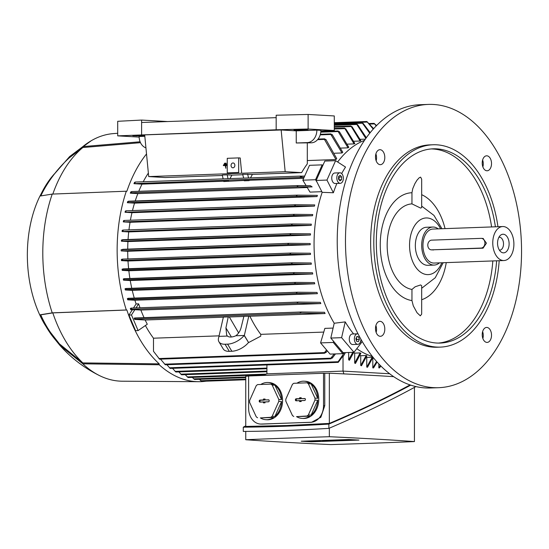 <?xml version="1.0" encoding="UTF-8"?>
<svg xmlns="http://www.w3.org/2000/svg" width="549" height="549" viewBox="0 0 549 549"><rect width="100%" height="100%" fill="white"/><g stroke="black" fill="none" stroke-linecap="round" stroke-linejoin="round"><path stroke-width="0.82" d="M521.55 251.092A141.738 87.95 -92.1 0 1 438.603 387.697A141.738 87.95 -92.1 0 1 345.472 241.018A141.738 87.95 -92.1 0 1 428.419 104.413A141.738 87.95 -92.1 0 1 521.55 251.092M438.603 387.697L430.354 387.992A141.738 87.95 -92.1 0 1 337.223 241.313A141.738 87.95 -92.1 0 1 420.17 104.708L428.419 104.413M376.861 151.702A7.494 4.646 -92.1 0 1 379.881 149.699A7.494 4.646 -92.1 0 1 384.396 154.365A7.494 4.646 -92.1 0 1 383.442 162.662A7.494 4.646 -92.1 0 1 380.423 164.673A7.494 4.646 -92.1 0 1 375.907 160.006A7.494 4.646 -92.1 0 1 376.861 151.702M490.161 158.187A7.494 4.646 -92.1 0 1 491.218 166.203A7.494 4.646 -92.1 0 1 487.141 170.78A7.494 4.646 -92.1 0 1 483.58 168.399A7.494 4.646 -92.1 0 1 482.523 160.383A7.494 4.646 -92.1 0 1 486.599 155.806A7.494 4.646 -92.1 0 1 490.161 158.187M490.161 340.407A7.494 4.646 -92.1 0 1 487.141 342.411A7.494 4.646 -92.1 0 1 482.626 337.745A7.494 4.646 -92.1 0 1 483.58 329.441A7.494 4.646 -92.1 0 1 486.599 327.437A7.494 4.646 -92.1 0 1 491.115 332.104A7.494 4.646 -92.1 0 1 490.161 340.407M376.861 333.922A7.494 4.646 -92.1 0 1 375.804 325.907A7.494 4.646 -92.1 0 1 379.881 321.33A7.494 4.646 -92.1 0 1 383.442 323.711A7.494 4.646 -92.1 0 1 384.499 331.726A7.494 4.646 -92.1 0 1 380.423 336.304A7.494 4.646 -92.1 0 1 376.861 333.922M499.185 260.713A101.242 62.819 -92.1 0 1 440.325 347.112L437.148 347.229A101.242 62.819 -92.1 0 1 370.63 242.452A101.242 62.819 -92.1 0 1 429.874 144.881L433.044 144.764A101.242 62.819 -92.1 0 1 497.964 226.716M440.325 347.112A101.242 62.819 -92.1 0 1 373.8 242.342A101.242 62.819 -92.1 0 1 433.044 144.764M376.147 332.406A7.494 4.646 87.9 0 0 375.9 325.523M482.866 338.513A7.494 4.646 87.9 0 0 482.619 331.63M376.147 160.775A7.494 4.646 87.9 0 0 375.9 153.892M482.866 166.882A7.494 4.646 87.9 0 0 482.619 159.999M496.632 260.802A97.187 60.308 -92.1 0 1 440.174 343.07A97.187 60.308 -92.1 0 1 376.319 242.486A97.187 60.308 -92.1 0 1 433.195 148.813A97.187 60.308 -92.1 0 1 495.411 226.812M431.288 148.93A97.187 60.308 -92.1 0 1 491.602 226.95M421.68 194.696A54.063 33.544 -92.1 0 1 445.047 228.617M420.623 177.142L421.68 179.214L421.68 207.584L420.623 208.092L411.956 203.878L411.956 192.733L412.745 188.705L414.92 183.579L417.034 180.134L419.271 177.704L420.623 177.142M411.956 300.577L411.956 289.433L415.154 286.777L420.623 284.945L421.68 285.72L421.68 314.097L420.314 315.833L417.034 312.731L413.287 305.841L411.956 300.577A54.063 33.544 -92.1 0 1 380.251 244.84A54.063 33.544 -92.1 0 1 411.956 192.733M441.835 262.772A28.349 17.589 -92.1 0 1 427.163 274.603A28.349 17.589 -92.1 0 1 409.554 245.273A28.349 17.589 -92.1 0 1 427.163 217.967A28.349 17.589 -92.1 0 1 440.614 228.782M443.187 262.724L435.247 277.76L421.9 288.095A42.925 26.633 -92.1 0 1 421.68 288.198M492.824 260.94A97.187 60.308 -92.1 0 1 438.274 343.091M446.268 262.614A54.063 33.544 -92.1 0 1 421.68 299.727M411.956 289.433A42.925 26.633 -92.1 0 1 387.169 245.238A42.925 26.633 -92.1 0 1 411.956 203.878M439.42 262.861A19.03 11.81 -92.1 0 1 434.197 265.078L427.849 265.304A19.03 11.81 -92.1 0 1 427.163 265.297A19.03 11.81 -92.1 0 1 415.346 246.158A19.03 11.81 -92.1 0 1 426.477 227.259L432.825 227.032A19.03 11.81 -92.1 0 1 433.511 227.039A19.03 11.81 -92.1 0 1 438.198 228.864M434.197 265.078A19.03 11.81 -92.1 0 1 433.511 265.071A19.03 11.81 -92.1 0 1 421.694 245.931A19.03 11.81 -92.1 0 1 432.825 227.032M503.941 260.542L434.122 263.053A17.005 10.555 -92.1 0 1 433.511 263.046A17.005 10.555 -92.1 0 1 422.95 245.938A17.005 10.555 -92.1 0 1 432.9 229.057L502.719 226.545A17.005 10.555 -92.1 0 1 503.33 226.552A17.005 10.555 -92.1 0 1 513.891 243.66A17.005 10.555 -92.1 0 1 503.941 260.542A17.005 10.555 -92.1 0 1 503.33 260.535A17.005 10.555 -92.1 0 1 492.769 243.433A17.005 10.555 -92.1 0 1 502.719 226.545M483.051 238.472L486.421 243.166L483.051 248.182L431.315 249.85A4.859 3.802 -86.7 0 0 431.596 249.85L481.102 248.073A4.859 3.802 -86.7 0 0 484.911 243.083A4.859 3.802 -86.7 0 0 481.377 238.369A4.859 3.802 -86.7 0 0 481.102 238.362L431.596 240.146A4.859 3.802 -86.7 0 0 427.788 245.135A4.859 3.802 -86.7 0 0 431.315 249.85M503.33 234.238A9.312 5.778 -92.1 0 1 509.115 243.873A9.312 5.778 -92.1 0 1 503.33 252.849A9.312 5.778 -92.1 0 1 500.99 251.916A9.312 5.778 -92.1 0 1 497.559 243.749A9.312 5.778 -92.1 0 1 500.393 235.356A9.312 5.778 -92.1 0 1 503.33 234.238M498.938 237.237A6.478 4.021 -92.1 0 1 499.254 237.209A6.478 4.021 -92.1 0 1 499.48 237.209A6.478 4.021 -92.1 0 1 503.508 243.729A6.478 4.021 -92.1 0 1 499.714 250.159A6.478 4.021 -92.1 0 1 499.48 250.152A6.478 4.021 -92.1 0 1 499.405 250.152M372.318 356.445A110.555 68.598 -92.1 0 1 356.795 348.649M353.666 352.568A110.15 68.35 87.9 0 0 354.695 353.11L360.117 352.911A110.15 68.35 87.9 0 0 360.871 353.288L355.45 363.459A119.819 74.348 87.9 0 1 354.695 363.109L360.117 352.911M359.938 355.423A110.15 68.35 87.9 0 0 360.727 355.711L366.156 355.512A110.15 68.35 87.9 0 0 366.91 355.773L361.482 365.764A119.819 74.348 87.9 0 1 360.727 365.517L366.156 355.512M366.245 357.296A110.15 68.35 87.9 0 0 366.766 357.406L372.195 357.214A110.15 68.35 87.9 0 0 372.949 357.365L367.521 367.247A119.819 74.348 87.9 0 1 366.766 367.109L372.195 357.214M372.572 358.223A110.15 68.35 87.9 0 0 372.805 358.236L373.732 358.202M372.805 358.236L372.805 367.899L376.587 361.544M372.805 367.899A119.819 74.348 87.9 0 0 373.183 367.919A119.819 74.348 87.9 0 0 373.56 367.94L377.081 362.1M360.597 341.444A109.601 68.007 87.9 0 0 361.633 342.398L353.968 352.3L343.18 352.684L333.593 341.341L333.27 342.439L342.748 353.659L343.379 352.678M342.748 353.659L330.052 354.112L320.575 342.899L324.857 328.377L333.106 328.082M333.27 342.439L320.575 342.899M135.226 200.955A110.15 68.35 -92.1 0 1 137.847 193.605L130.305 193.173A120.656 74.87 -92.1 0 1 130.724 191.985L131.705 191.567L131.602 192.136L131.705 191.567M317.02 196.563L297.572 196.336L296.439 195.732L297.126 195.135L317.397 195.375A110.15 68.35 87.9 0 0 317.02 196.563L134.539 203.13L127.361 202.718A120.656 74.87 -92.1 0 1 127.697 201.524L297.023 195.142M132.474 210.576A110.15 68.35 -92.1 0 1 134.539 203.13M314.453 206.129L295.863 205.916L294.772 205.312L295.513 204.715L314.735 204.928A110.15 68.35 87.9 0 0 314.453 206.129L131.966 212.689L125.048 212.291A120.656 74.87 -92.1 0 1 125.309 211.091L126.037 210.809L126.03 211.386L126.037 210.809M130.408 220.218A110.15 68.35 -92.1 0 1 131.966 212.689M312.525 215.73L294.6 215.531L293.55 214.927L294.339 214.33L312.731 214.522A110.15 68.35 87.9 0 0 312.525 215.73L130.044 222.29L123.305 221.899A120.656 74.87 -92.1 0 1 123.498 220.698L124.191 220.444L124.225 221.014L124.191 220.444M128.953 229.839A110.15 68.35 -92.1 0 1 130.044 222.29M311.194 225.358L292.603 225.172L291.567 224.568L292.425 223.965L311.331 224.15A110.15 68.35 87.9 0 0 311.194 225.358L128.713 231.918L122.098 231.541A120.656 74.87 -92.1 0 1 122.221 230.333L123.086 230.052L123.189 230.621L123.086 230.052M128.061 239.488A110.15 68.35 -92.1 0 1 128.713 231.918M310.425 235.027L291.107 234.842L290.092 234.238L291.018 233.634L310.487 233.812A110.15 68.35 87.9 0 0 310.425 235.027L127.938 241.587L121.391 241.21A120.656 74.87 -92.1 0 1 121.453 240.002L290.901 233.634M127.711 249.122A110.15 68.35 -92.1 0 1 127.938 241.587M310.192 244.717L288.946 244.538L287.93 243.934L288.946 243.324L310.192 243.509A110.15 68.35 87.9 0 0 310.192 244.113A110.15 68.35 87.9 0 0 310.192 244.717L127.704 251.277L121.178 250.907A120.656 74.87 -92.1 0 1 121.178 250.303A120.656 74.87 -92.1 0 1 121.178 249.692L288.829 243.331M127.896 258.915A110.15 68.35 -92.1 0 1 127.704 251.277M310.487 254.448L291.018 254.262L290.092 253.652L291.052 253.048L310.425 253.226A110.15 68.35 87.9 0 0 310.494 254.448L128.006 261.008L121.453 260.631A120.656 74.87 -92.1 0 1 121.391 259.416L122.4 259.114M128.624 268.687A110.15 68.35 -92.1 0 1 128.006 261.008M311.194 262.985A110.15 68.35 87.9 0 0 311.331 264.199L128.85 270.767L122.221 270.382A120.656 74.87 -92.1 0 1 122.098 269.161L292.548 262.793L311.194 262.985M129.907 278.494A110.15 68.35 -92.1 0 1 128.85 270.767M312.731 273.992L294.339 273.793L293.55 273.182L294.545 272.572L312.525 272.764A110.15 68.35 87.9 0 0 312.731 273.992L130.25 280.553L123.498 280.168A120.656 74.87 -92.1 0 1 123.305 278.94L294.49 272.579M131.774 288.273A110.15 68.35 -92.1 0 1 130.25 280.553M314.453 282.584A110.15 68.35 87.9 0 0 314.735 283.812L132.254 290.38L125.309 289.982A120.656 74.87 -92.1 0 1 125.048 288.753L295.808 282.378L314.453 282.584M134.272 298.08A110.15 68.35 -92.1 0 1 132.254 290.38M317.397 293.674L297.126 293.441L296.439 292.823L297.524 292.212L317.02 292.439A110.15 68.35 87.9 0 0 317.397 293.674L134.91 300.234L127.697 299.823A120.656 74.87 -92.1 0 1 127.361 298.594L297.469 292.212M133.476 308.01L136.09 303.94A110.15 68.35 -92.1 0 1 134.91 300.234M136.09 303.94L138.629 303.851A110.15 68.35 87.9 0 0 140.002 307.769M320.801 303.583L297.894 303.309L297.249 302.691L298.409 302.074L320.328 302.341A110.15 68.35 87.9 0 0 320.801 303.583L140.853 310.048A110.15 68.35 87.9 0 0 144.044 317.638M325.097 313.534L300.413 313.15A0.611 0.377 -92.1 0 1 300.207 312.628L301.422 311.983L324.507 312.285A110.15 68.35 87.9 0 0 325.097 313.534L249.884 316.238A110.15 68.35 87.9 0 0 260.754 334.348L323.759 332.083M321.844 191.683L310.007 192.109L306.987 187.079L312.134 186.893L298.464 186.784L297.249 186.186L297.894 185.589L310.329 185.679L312.134 186.893M307.248 187.518L137.847 193.605M122.653 249.301L288.946 243.324M298.464 186.784L131.136 192.795L130.305 193.173M131.712 191.862L131.149 192.5M297.572 196.336L127.361 202.718M128.459 201.538L128.006 202.094M295.863 205.916L125.048 212.291M126.078 211.193L125.673 211.653M294.6 215.531L123.305 221.899M124.252 220.876L123.889 221.24M292.603 225.172L122.098 231.541M123.202 230.525L122.811 230.8M291.107 234.842L121.398 241.21M122.66 240.208L122.242 240.387M122.406 249.953L122.901 249.864L122.406 249.953M288.946 244.538L121.178 250.907M122.653 259.67L122.489 260.322L121.453 260.631M122.242 259.711L122.66 259.718L122.242 259.711M123.189 269.456L123.086 270.101L122.221 270.382M122.811 269.449L123.202 269.552M311.331 264.199L292.425 264.014L291.567 263.403L292.548 262.793M124.225 279.269L124.191 279.915L123.498 280.168M123.889 279.208L124.252 279.414M126.03 289.055L126.037 289.694L125.309 289.982M125.673 288.946L126.078 289.241M314.735 283.812L295.513 283.6L294.772 282.989L295.808 282.378M128.384 298.869L128.452 299.507L127.697 299.823M128.006 298.711L128.459 299.102M138.773 191.306A110.15 68.35 -92.1 0 1 142.019 184.135L133.977 183.675L134.498 182.412L135.383 182.083A0.611 0.377 87.9 0 0 135.178 182.577L134.697 183.016M303.672 178.322L249.287 180.278A110.15 68.35 87.9 0 0 249.116 180.628L244.284 180.806L244.195 180.443L223.731 181.541L223.649 181.177L228.741 181.019M223.656 181.204L142.019 184.135M244.195 180.443L249.287 180.278M304.139 177.279L133.983 183.613M300.221 176.675L300.207 176.648A0.611 0.377 -92.1 0 1 300.413 176.147L304.668 176.092M365.366 139.144L360.247 139.329M351.95 126.579L360.871 140.736A110.15 68.35 87.9 0 0 360.117 141.031L353.851 141.251M345.664 128.672L354.839 143.488A110.15 68.35 87.9 0 0 354.084 143.9L347.448 144.14M339.33 131.568L348.8 147.276A110.15 68.35 87.9 0 0 348.045 147.832L341.025 148.086M332.172 134.505L342.761 152.251A110.15 68.35 87.9 0 0 342.006 152.965L334.588 153.233M325.873 139.425L336.729 158.62A110.15 68.35 87.9 0 0 335.974 159.533L307.31 160.562M243.632 178.137L242.706 174.294L252.437 174.39L301.627 172.626A110.15 68.35 -92.1 0 1 307.31 163.877L307.31 142.96M252.437 174.39A110.15 68.35 87.9 0 0 250.509 177.89M373.251 129.132L366.862 121.507L373.656 128.686M334.286 123.251L367.123 122.07L366.862 121.507M376.243 125.934L374.089 123.347L376.573 125.591M363.047 123.257L370.218 132.693M369.758 133.263L362.031 122.653L362.203 123.216L334.286 124.225M357.502 124.513L366.368 137.737M365.86 138.451L356.466 123.909L356.569 124.479L334.286 125.282M360.117 141.031L350.9 125.975L350.935 126.545L334.286 127.142M354.084 143.9L344.573 128.068L344.559 128.638L334.286 129.008M348.045 147.832L338.129 131.547L338.191 130.971L338.129 131.54L320.781 132.165M342.006 152.965L330.848 134.478L330.951 133.901L330.848 134.478L320.211 134.862M143.241 181.746A110.15 68.35 -92.1 0 1 148.367 173.065M301.627 172.626L285.171 171.679L281.15 129.983L144.682 134.889L148.704 176.586L165.16 177.533L222.372 175.474M131.602 308.648L131.705 309.286L130.724 309.705A120.656 74.87 -92.1 0 1 130.305 308.469L131.136 308.092L298.354 302.08M131.149 308.449L131.712 308.929M132.316 309.801L134.855 309.705L131.472 314.961L128.933 315.051L132.316 309.801L130.724 309.705M134.855 309.705L140.853 310.048M138.629 303.851L136.015 307.914M228.02 178.693L227.231 174.857L222.276 175.035L223.134 178.871M227.231 174.857L231.898 175.131L229.969 178.624M231.898 175.131L242.809 174.74M247.661 174.122L248.519 177.958M260.754 334.348L260.754 336.153L248.608 342.569L244.181 335.466L235.857 335.762A9.717 5.071 149 0 1 230.937 337.017A9.717 5.071 149 0 1 227.437 336.063L226.662 335.048L225.927 327.911L228.24 316.91L229.338 316.979L238.63 332.9M235.857 335.762C238.513 333.662 240.284 330.862 241.162 327.362L243.893 316.348L249.884 316.238M248.766 316.176L244.339 335.46L248.608 342.569M244.339 335.46L244.181 335.466A14.576 7.604 149 0 1 227.581 344.148L225.042 344.237A14.576 7.604 149 0 1 218.948 341.807A14.576 7.604 149 0 1 219.113 336.365L219.044 336.523M231.383 336.99L225.927 327.911M228.24 316.91L223.374 317.089L218.955 336.372M159.546 359.149L153.487 351.271L153.487 338.205A110.15 68.35 -92.1 0 1 145.403 325.53M153.487 338.205L219.072 335.851M223.347 317.192L145.156 320.005A110.15 68.35 87.9 0 0 147.29 324.226L138.108 330.587L135.569 330.676L128.933 315.051M227.437 336.063L219.113 336.365M218.948 341.807L223.217 348.917A14.576 7.604 -31 0 0 229.31 351.346L231.85 351.257A14.576 7.604 -31 0 0 248.45 342.576M228.569 181.369L228.494 181.005M249.04 180.264L249.116 180.628M135.164 318.53L135.178 318.557A0.611 0.377 87.9 0 0 135.383 319.079L134.663 319.408A123.806 76.826 87.9 0 1 134.169 318.166L301.367 311.983M158.86 358.408L159.244 358.82A0.611 0.377 87.9 0 0 159.56 359.17L324.589 353.233A0.611 0.377 -92.1 0 1 324.274 352.89L326.559 349.981M243.873 316.457L229.338 316.979M134.663 319.408L145.156 320.005M131.472 314.961L138.108 330.587M322.174 164.865L315.538 179.722L317.123 182.364L316.155 180.456L322.874 165.421L322.174 164.865L309.485 165.318L302.842 180.182L306.116 185.631M315.538 179.722L302.842 180.182M297.784 185.589L131.726 191.56L297.894 185.589M335.487 353.92L332.172 358.216M160.528 359.135L165.311 364.783L330.992 358.826L330.848 358.188L334.211 353.961M332.296 357.653L330.704 358.751M380.8 366.011L379.592 367.844A119.819 74.348 87.9 0 1 378.837 367.899L380.354 365.572M378.837 364.001L378.837 367.899M366.766 357.406L366.766 367.109M360.727 355.711L360.727 365.517M354.695 353.11L354.695 363.109M348.656 352.492L348.656 359.828A119.819 74.348 87.9 0 0 349.411 360.288L353.782 352.307M345.472 352.602L343.372 356.198A119.819 74.348 87.9 0 1 343.022 355.924L343.022 371.097L389.591 373.759M266.917 373.828L266.917 364.934L338.225 362.367L343.022 355.924M192.26 377.396L194.593 379.489L245.76 377.65M199.383 379.318L200.817 380.725L245.76 379.105M200.584 380.162L201.874 381.329L245.76 379.75M264.584 374.795L188.101 377.54L185.198 374.658M178.837 371.899L181.602 374.789M172.523 368.324L175.831 372.002L266.917 368.729M302.08 176.998L300.207 176.648A127.073 78.85 87.9 0 1 300.413 176.147L300.797 176.078M294.237 214.33L124.211 220.444L294.339 214.33M295.403 204.722L126.057 210.809L295.513 204.715M292.322 223.971L123.106 230.052L292.425 223.965M134.697 318.29L135.178 318.557M300.207 312.628A127.073 78.85 87.9 0 0 300.413 313.15M122.502 239.687L291.018 233.634M128.459 201.202L297.126 195.135M335.974 159.533L324.274 139.137A0.611 0.377 -92.1 0 1 324.589 138.828L324.624 138.828M324.274 139.137A127.073 78.85 87.9 0 1 324.589 138.828L325.982 139.92M327.286 350.845L325.873 352.616M325.982 352.087L324.589 353.233A127.073 78.85 87.9 0 1 324.274 352.89M350.797 125.989L352.074 127.135M348.656 359.828L352.787 352.341M344.429 128.089L345.788 129.214M356.404 123.916L357.653 125.076M334.286 123.649L362.011 122.653L363.225 123.827M166.896 364.728L170.149 368.413L338.232 362.367L338.129 361.729L344.374 352.643M337.999 131.012L339.44 132.103M330.704 133.963L332.296 135.02M263.033 375.447L266.862 373.835L343.029 371.097L343.873 373.89M410.014 384.931C386.571 397.648 359.684 410.48 329.338 423.423L286.331 425.516L245.76 426.429L245.76 376.209A725.764 32.926 0 0 1 248.628 376.086M248.628 375.969L323.526 373.272L323.526 405.636A16.196 12.682 93.3 0 1 310.83 422.277L261.324 424.054A16.196 12.682 93.3 0 1 260.398 424.048A16.196 12.682 93.3 0 1 248.628 408.326L248.628 375.969M329.338 423.423L329.338 373.203A725.764 32.926 0 0 0 324.754 373.341L323.526 373.272M329.338 373.203A623.637 28.287 0 0 1 393.606 376.662M324.754 373.341L324.754 405.704L320.849 417.274L311.509 422.311A725.764 32.926 180 0 0 286.331 423.176A725.764 32.926 180 0 0 262.003 424.096L260.398 424.048M260.775 384.478A18.625 14.583 93.3 0 1 266.986 382.495A18.625 14.583 93.3 0 1 268.049 382.502L269.051 382.564A18.625 14.583 93.3 0 1 282.577 401.312A18.625 14.583 93.3 0 1 267.987 419.772A18.625 14.583 93.3 0 1 266.924 419.759L265.922 419.704A18.625 14.583 93.3 0 1 260.363 417.926L270.835 417.295A18.625 14.583 -86.7 0 0 272.174 416.259L278.796 401.408A18.625 14.583 -86.7 0 0 278.796 399.432L272.174 385.055A18.625 14.583 -86.7 0 0 270.835 384.122L257.598 384.595A18.625 14.583 -86.7 0 0 256.259 385.631L249.637 400.482A18.625 14.583 -86.7 0 0 249.637 402.451L256.259 416.828A18.625 14.583 -86.7 0 0 257.598 417.768M296.954 383.181A18.625 14.583 93.3 0 1 303.165 381.191A18.625 14.583 93.3 0 1 304.228 381.205L305.23 381.26A18.625 14.583 93.3 0 1 318.756 400.015A18.625 14.583 93.3 0 1 304.167 418.468A18.625 14.583 93.3 0 1 303.103 418.455L302.101 418.4A18.625 14.583 93.3 0 1 296.542 416.629L307.015 415.991A18.625 14.583 -86.7 0 0 308.353 414.955L314.975 400.104A18.625 14.583 -86.7 0 0 314.975 398.135L308.353 383.758A18.625 14.583 -86.7 0 0 307.015 382.818L293.777 383.298A18.625 14.583 -86.7 0 0 292.439 384.327L285.816 399.185A18.625 14.583 -86.7 0 0 285.816 401.154L292.439 415.531A18.625 14.583 -86.7 0 0 293.777 416.465M307.015 415.991L309.78 416.149A18.625 14.583 93.3 0 1 303.165 418.413A18.625 14.583 93.3 0 1 302.101 418.4M270.835 417.295L273.601 417.453A18.625 14.583 93.3 0 1 266.986 419.711A18.625 14.583 93.3 0 1 265.922 419.704M268.049 382.502A18.625 14.583 93.3 0 1 273.601 384.279L270.835 384.122M272.174 385.055L274.939 385.22A18.625 14.583 93.3 0 1 281.562 399.59L278.796 399.432M278.796 401.408L281.562 401.566A18.625 14.583 93.3 0 1 274.939 416.416L272.174 416.259M260.363 417.926L273.601 417.453M274.939 416.416L281.562 401.566M281.562 399.59L274.939 385.22M268.502 399.782A1.016 0.789 93.3 0 1 268.502 401.799L265.009 401.93L265.009 402.815L263.424 402.877L263.424 401.985L259.931 402.108A1.016 0.789 93.3 0 1 259.931 400.084L263.424 399.96L263.424 399.075L265.009 399.013L265.009 399.905L268.811 399.85M268.969 399.96L265.009 399.905M265.009 399.212L264.275 399.24L264.275 400.132L260.686 400.255A0.885 0.693 -86.7 0 0 260.686 402.026L264.275 401.895L264.275 402.788L265.009 402.76M263.424 399.075L264.275 399.24M263.424 399.96L264.275 400.132M263.424 401.985L264.275 401.895M263.424 402.877L264.275 402.788M265.009 401.93L268.763 401.738M304.228 381.205A18.625 14.583 93.3 0 1 309.78 382.976L307.015 382.818M308.353 383.758L311.118 383.916A18.625 14.583 93.3 0 1 317.741 398.293L314.975 398.135M314.975 400.104L317.741 400.262A18.625 14.583 93.3 0 1 311.118 415.113L308.353 414.955M296.542 416.629L309.78 416.149M311.118 415.113L317.741 400.262M317.741 398.293L311.118 383.916M304.681 398.478A1.016 0.789 93.3 0 1 304.681 400.502L301.188 400.626L301.188 401.518L299.603 401.573L299.603 400.681L296.11 400.811A1.016 0.789 93.3 0 1 296.11 398.787L299.603 398.663L299.603 397.771L301.188 397.716L301.188 398.601L304.99 398.547M305.148 398.656L301.188 398.601M301.188 397.908L300.454 397.936L300.454 398.828L296.865 398.958A0.885 0.693 -86.7 0 0 296.865 400.722L300.454 400.598L300.454 401.484L301.188 401.456M299.603 397.771L300.454 397.936M299.603 398.663L300.454 398.828M299.603 400.681L300.454 400.598M299.603 401.573L300.454 401.484M301.188 400.626L304.942 400.434M245.76 425.811L243.282 427.177C270.115 426.964 298.649 425.935 328.878 424.096C359.513 411.002 386.791 398.025 410.693 385.151M415.874 386.599C390.778 400.379 361.777 414.303 328.878 428.364C298.649 430.203 270.115 431.233 243.282 431.439L243.282 427.177M328.878 424.096L328.878 428.364M245.76 431.418L245.76 439.722A623.637 28.287 180 0 0 330.855 444.587A725.764 32.926 180 0 0 373.869 443.16A725.764 32.926 180 0 0 414.44 441.581A623.637 28.287 180 0 0 329.338 436.716L329.338 428.165M329.338 436.716A725.764 32.926 180 0 0 286.331 438.15A725.764 32.926 180 0 0 245.76 439.722M414.44 387.388L414.44 441.581M301.243 441.218L348.841 439.509L358.957 440.085L311.352 441.794L301.243 441.218M320.273 441.252L313.74 440.991L320.273 441.121M326.435 440.531L337.333 440.641L331.781 440.84L326.435 440.312M341.114 440.01L346.46 440.312L339.92 440.051L341.114 439.783M347.496 440.072L352.177 440.051L348.073 439.845M347.496 440.188L343.722 439.969L348.073 439.962M336.173 440.387L343.681 440.415L336.173 440.271M322.682 440.874L330.189 440.895L322.682 440.758M312.189 441.334L316.869 441.321L312.765 441.115M312.189 441.458L308.414 441.238L312.765 441.231M311.352 441.794L311.352 441.348M148.704 176.586L285.171 171.679M241.635 172.633L240.222 157.988L238.671 157.899L238.671 172.468L227.252 172.873L238.671 172.468M225.907 163.636L226.113 163.156L224.514 163.252L225.865 163.204L225.907 163.636L224.555 163.684L224.514 163.252M227.252 165.009L223.347 165.187L227.252 165.05M227.252 165.475L225.584 165.537L225.859 168.323L225.831 165.53M226.682 164.556L226.881 164.076L223.93 164.22L226.634 164.124L226.682 164.556L223.971 164.652L223.93 164.22M145.931 147.88A12.147 9.511 93.3 0 1 139.144 136.495L144.819 136.296M316.869 130.106L320.891 130.339A12.147 9.511 -86.7 0 1 311.372 142.815L296.24 142.987L296.24 130.847L316.869 130.106A12.147 9.511 93.3 0 1 307.344 142.589L296.24 142.987M281.15 129.983L296.24 130.847M144.792 136.035L132.769 135.713L144.751 135.603M306.836 129.859L308.154 130.031L304.077 130.291L293.99 129.914L306.836 129.859M139.158 137.092L117.706 135.864L276.168 129.79L308.119 129.015L334.286 130.511L320.877 130.998M276.168 129.79L276.168 115.228L308.119 114.453L334.286 115.949L334.286 130.511M308.119 114.453L308.119 129.015M117.706 135.864L117.706 121.302L141.608 120.066L141.608 134.629M141.608 120.066L167.658 121.555M276.168 117.651L141.608 122.489M227.252 172.873L227.252 158.311L238.671 157.899M231.06 165.455A2.429 1.901 93.3 0 1 233.099 162.964A2.429 1.901 93.3 0 1 234.869 165.318A2.429 1.901 93.3 0 1 232.824 167.816A2.429 1.901 93.3 0 1 231.06 165.455M225.859 168.323L225.248 165.551L223.388 165.62L223.347 165.187M376.882 125.282L376.312 125.302M126.304 309.979L126.874 310.013A126.345 78.397 -92.1 0 0 159.196 363.85L159.196 364.762L82.837 363.836L59.855 345.321L54.468 338.692A101.716 63.114 -92.1 0 1 50.192 333.037A101.716 63.114 -92.1 0 1 40.125 314.81L52.23 312.855L126.304 309.979A127.155 78.905 -92.1 0 1 126.304 191.21L126.874 191.237A126.345 78.397 -92.1 0 1 146.521 153.94M206.033 381.178A127.155 78.905 -92.1 0 1 198.614 381.692A127.155 78.905 -92.1 0 1 196.123 381.617A127.155 78.905 -92.1 0 1 159.196 364.762M54.468 173.923L69.613 156.582L82.837 146.604A123.916 76.894 -92.1 0 1 91.285 140.702A123.916 76.894 -92.1 0 1 113.293 133.613L117.706 133.27M82.837 146.604L140.112 141.786M198.614 381.692L122.194 381.205A123.916 76.894 -92.1 0 1 119.764 381.123A123.916 76.894 -92.1 0 1 99.74 375.715A123.916 76.894 -92.1 0 1 82.837 363.836M159.196 363.85L82.837 362.91A123.106 76.386 -92.1 0 1 52.807 312.889L126.874 310.013M52.828 194.058A123.106 76.386 -92.1 0 1 82.837 147.53L140.496 142.678M40.921 195.705A100.906 62.613 -92.1 0 1 45.306 187.394C51.832 176.401 59.793 166.567 69.201 157.899L82.837 147.53M82.837 362.91L59.491 343.935L50.522 332.44A100.906 62.613 -92.1 0 1 40.75 314.845L52.807 312.889M54.468 338.692L54.468 337.827M50.192 333.037L44.394 323.903A97.997 60.809 -92.1 0 1 39.809 196.35L44.936 186.825A101.716 63.114 -92.1 0 1 54.468 173.793M52.23 312.855A123.916 76.894 -92.1 0 1 52.23 194.085L40.125 196.034A101.716 63.114 -92.1 0 1 44.936 186.825M126.304 191.21L52.23 194.085M40.75 314.845L40.125 314.81M322.874 165.421L324.816 161.07L335.604 160.679L345.541 167.068A109.601 68.007 87.9 0 0 341.677 173.559M337.649 161.996A110.555 68.598 -92.1 0 1 364.543 140.345M333.593 341.341L330.814 338.06L334.211 323.251A110.555 68.598 -92.1 0 1 322.174 192.335L317.123 182.364M334.211 323.251L345.225 321.892A109.601 68.007 87.9 0 0 353.645 333.95M336.908 183.441A109.601 68.007 87.9 0 0 333.373 192.754L322.174 192.335M333.373 192.754L326.95 180.072L335.604 160.679M316.155 180.456L326.95 180.072M340.27 183.325L335.192 183.503A5.264 3.267 -92.1 0 1 332.152 180.642A5.264 3.267 -92.1 0 1 332.33 175.076A5.264 3.267 -92.1 0 1 334.815 172.983L339.893 172.805A5.264 3.267 87.9 0 0 337.402 174.891A5.264 3.267 87.9 0 0 337.23 180.463A5.264 3.267 87.9 0 0 340.27 183.325A5.264 3.267 87.9 0 0 342.761 181.232A5.264 3.267 87.9 0 0 342.94 175.666A5.264 3.267 87.9 0 0 339.893 172.805M339.934 180.847L338.507 179.159L338.658 176.373L340.236 175.282L341.663 176.97L341.512 179.749L339.934 180.847M341.512 179.749L339.083 179.839M338.98 179.715L339.124 177.059L338.651 176.497M341.663 176.97L339.124 177.059M330.814 338.06L341.608 337.669L345.225 321.892M353.968 352.3L341.608 337.669M357.818 344.34L352.739 344.518A5.264 3.267 -92.1 0 1 350.674 343.461A5.264 3.267 -92.1 0 1 349.404 337.642A5.264 3.267 -92.1 0 1 352.362 333.998L357.44 333.813A5.264 3.267 87.9 0 0 354.482 337.463A5.264 3.267 87.9 0 0 355.752 343.276A5.264 3.267 87.9 0 0 357.818 344.34A5.264 3.267 87.9 0 0 360.899 339.275M358.01 333.874A5.264 3.267 87.9 0 0 357.44 333.813M359.362 339.419L358.367 341.656L356.63 341.313L355.889 338.733L356.891 336.496L358.627 336.839L359.362 339.419L356.823 339.508L356.322 337.759M356.39 340.483L356.823 339.508M358.627 336.839L356.706 336.908M481.102 248.073L483.051 248.182M431.596 249.85L433.545 249.967M290.997 253.048L122.42 259.107M291.018 254.262L122.489 260.322M292.493 262.799L122.935 268.893M292.425 264.014L123.086 270.101M294.339 273.793L124.191 279.915M295.753 282.378L125.707 288.493M295.513 283.6L126.037 289.694M297.126 293.441L128.452 299.507M300.694 176.085L135.363 182.028L300.742 176.078M374.363 123.909L369.848 124.067M297.894 303.309L131.705 309.286M231.85 351.257L227.581 344.148M229.31 351.346L225.042 344.237M324.438 352.602L158.99 358.545M330.848 358.188L164.659 364.165M245.76 377.005L193.673 378.879M266.251 374.089L187.23 376.93M266.917 371.076L180.786 374.171M266.917 368.084L175.09 371.392M300.797 313.218L135.342 319.168M324.438 139.405L317.583 139.652M338.129 361.729L169.449 367.796M311.509 422.311L310.83 422.277M262.003 424.096L261.324 424.054M324.754 405.704L323.526 405.636M259.931 400.084L260.686 400.255M259.931 402.108L260.686 402.026M296.11 398.787L296.865 398.958M296.11 400.811L296.865 400.722M311.372 142.815L307.344 142.589M136.097 135.466L136.097 136.001M134.086 135.541L134.086 135.884M297.318 129.667L297.318 130.202M295.3 129.742L295.3 130.086M421.68 206.108L433.978 215.414L441.966 228.734M481.377 238.369L483.326 238.479M266.917 371.721L181.595 374.789M294.545 272.572L123.944 278.707M297.524 292.212L128.013 298.306M298.409 302.074L131.142 308.092M301.422 311.983L134.677 317.974M291.052 253.048L122.406 259.107M324.583 138.828L318.07 139.062M350.873 125.975L334.286 126.572M344.546 128.068L334.286 128.439M356.438 123.909L334.286 124.705M338.157 130.971L320.842 131.595M366.842 121.507L334.286 122.674M330.917 133.901L320.383 134.285M374.089 123.347L369.319 123.518M352.177 440.051L352.177 439.694M99.74 375.715C84.464 368.173 71.171 358.044 59.855 345.321M69.613 156.582L91.285 140.702"/></g></svg>
